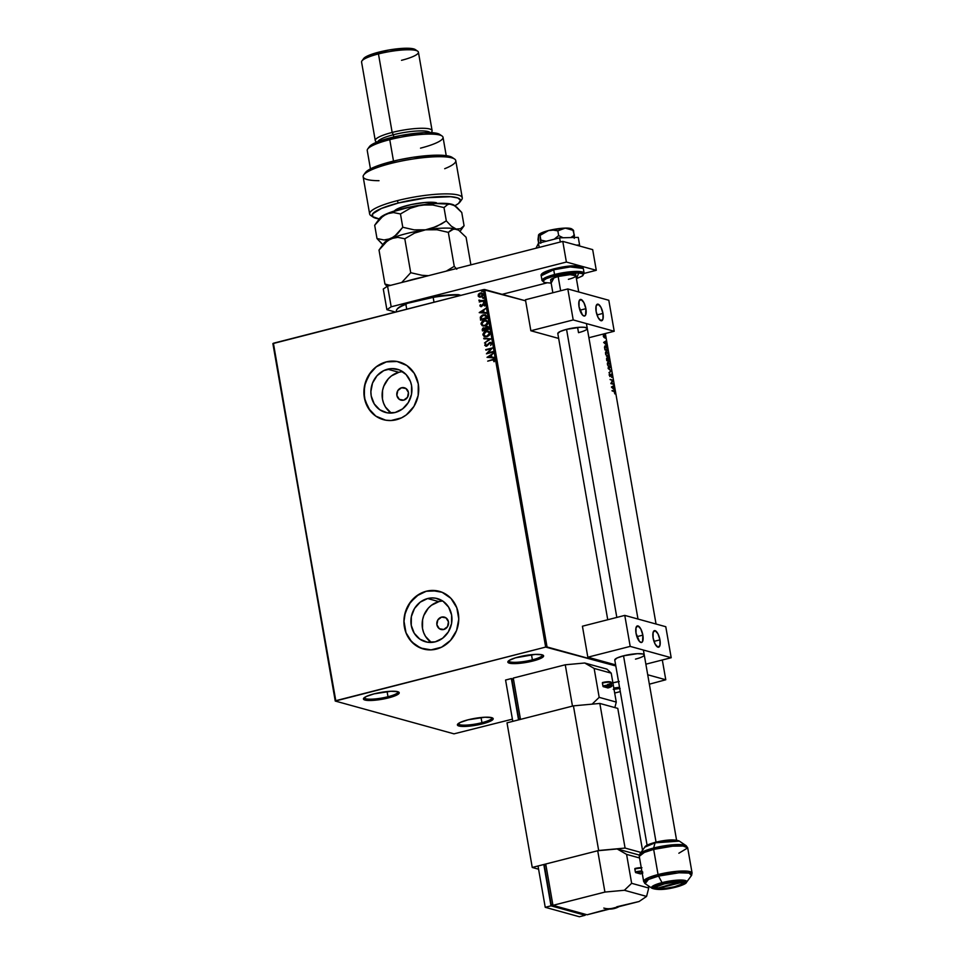 <?xml version="1.0" encoding="UTF-8"?>
<svg xmlns="http://www.w3.org/2000/svg" width="965" height="965" viewBox="0 0 965 965"><rect width="100%" height="100%" fill="white"/><g stroke="black" fill="none" stroke-linecap="round" stroke-linejoin="round"><path stroke-width="1.45" d="M532.391 659.843A17.093 3.269 170.1 0 0 542.354 654.885A17.093 3.269 -9.9 0 1 542.39 655.018A17.093 3.269 -9.9 0 1 532.391 659.843L531.486 654.68L532.391 659.843A17.093 3.269 -9.9 0 1 508.712 660.892A17.093 3.269 -9.9 0 1 508.7 660.76A17.093 3.269 170.1 0 0 532.391 659.843L532.994 660.989L532.391 659.843M518.47 656.984A18.166 3.474 -9.9 0 1 543.162 655.259A18.166 3.474 -9.9 0 1 532.994 660.989L516.166 663.57L511.1 663.474L507.831 662.074L509.025 660.518L515.419 657.828L535.31 654.391L542.101 654.801L543.633 655.886L543.379 656.622L538.711 659.24L532.994 660.989A18.166 3.474 -9.9 0 1 514.779 663.618A18.166 3.474 -9.9 0 1 508.072 661.375A18.166 3.474 -9.9 0 1 518.47 656.984M387.99 696.718A17.093 3.269 170.1 0 0 397.954 691.76A17.093 3.269 -9.9 0 1 397.99 691.893A17.093 3.269 -9.9 0 1 387.99 696.718L387.086 691.555L387.99 696.718A17.093 3.269 -9.9 0 1 364.312 697.767A17.093 3.269 -9.9 0 1 364.3 697.635A17.093 3.269 170.1 0 0 387.99 696.718L388.593 697.864L387.99 696.718M374.07 693.859A18.166 3.474 -9.9 0 1 398.774 692.134A18.166 3.474 -9.9 0 1 388.593 697.864L371.766 700.457L364.975 700.047L363.443 698.962L366.205 696.513L374.07 693.859L390.909 691.278L397.701 691.688L398.798 692.158L398.979 693.497L396.47 695.21L388.593 697.864A18.166 3.474 -9.9 0 1 370.391 700.494A18.166 3.474 -9.9 0 1 363.672 698.262A18.166 3.474 -9.9 0 1 374.07 693.859M481.945 722.676A17.093 3.269 170.1 0 0 491.921 717.719A17.093 3.269 -9.9 0 1 491.957 717.851A17.093 3.269 -9.9 0 1 481.945 722.676L481.04 717.514L481.945 722.676A17.093 3.269 -9.9 0 1 458.266 723.726A17.093 3.269 -9.9 0 1 458.266 723.593A17.093 3.269 170.1 0 0 481.945 722.676L482.548 723.834L481.945 722.676M468.037 719.818A18.166 3.474 -9.9 0 1 492.729 718.093A18.166 3.474 -9.9 0 1 482.548 723.834L465.721 726.416L460.655 726.319L457.398 724.92L460.16 722.483L468.037 719.818L484.864 717.236L491.655 717.646L492.765 718.117L492.934 719.468L482.548 723.834A18.166 3.474 -9.9 0 1 464.346 726.452A18.166 3.474 -9.9 0 1 457.627 724.22A18.166 3.474 -9.9 0 1 468.037 719.818M612.908 682.822A18.166 3.474 -9.9 0 1 618.541 681.616M401.561 387.749L405.963 388.521L408.424 392.478L407.495 397.291L403.732 400.149A6.405 5.838 105.4 0 1 396.784 393.913A6.405 5.838 105.4 0 1 404.359 387.773A6.405 5.838 105.4 0 1 403.732 400.149L399.329 399.377L396.868 395.421L397.797 390.608L401.561 387.749M441.596 617.093L445.987 617.865L448.448 621.822L447.519 626.635L443.755 629.494A6.405 5.838 105.4 0 1 436.807 623.257A6.405 5.838 105.4 0 1 444.382 617.118A6.405 5.838 105.4 0 1 443.755 629.494L439.352 628.722L436.892 624.765L437.82 619.952L441.596 617.093M402.743 371.706A22.4 20.374 -74.6 0 0 398.871 372.297L387.628 369.185A22.4 20.374 105.4 0 1 397.375 369.257A22.4 20.374 105.4 0 1 411.898 390.982A22.4 20.374 105.4 0 1 395.18 412.489L387.17 412.815L379.812 409.799L374.215 403.889L371.223 396L370.874 391.669L372.526 383.093L377.05 375.699L383.768 370.608L391.633 368.594L399.474 369.969L406.084 374.529L410.463 381.561L411.585 385.686L411.488 394.371L408.34 402.514L402.622 408.87L395.18 412.489A22.4 20.374 105.4 0 1 385.445 412.429A22.4 20.374 105.4 0 1 370.91 390.704A22.4 20.374 105.4 0 1 387.628 369.185L398.871 372.297A22.4 20.374 -74.6 0 0 382.526 390.584A22.4 20.374 -74.6 0 0 391.308 413.08M442.766 601.05A22.4 20.374 -74.6 0 0 438.894 601.641L427.652 598.529A22.4 20.374 105.4 0 1 437.398 598.602A22.4 20.374 105.4 0 1 451.934 620.326A22.4 20.374 105.4 0 1 435.215 641.846L427.206 642.159L419.835 639.144L414.238 633.233L411.259 625.344L411.343 616.659L414.492 608.517L420.221 602.148L427.652 598.529L431.657 597.938L435.661 598.204L443.031 601.231L448.629 607.142L451.608 615.031L451.524 623.716L448.375 631.858L442.645 638.215L435.215 641.846A22.4 20.374 105.4 0 1 425.469 641.773A22.4 20.374 105.4 0 1 410.933 620.049A22.4 20.374 105.4 0 1 427.652 598.529L438.894 601.641A22.4 20.374 -74.6 0 0 422.549 619.94A22.4 20.374 -74.6 0 0 431.343 642.425M437.085 590.833L426.385 591.256A29.915 27.225 -74.6 0 0 404.046 620A29.915 27.225 -74.6 0 0 423.466 649.023A29.915 27.225 -74.6 0 0 423.514 649.035L415.939 645.513L410.041 639.892L405.976 632.582L404.009 621.291L405.276 612.618L410.427 602.196L418.774 594.5L426.385 591.256A29.915 27.225 -74.6 0 1 439.401 591.352L439.316 591.328A29.915 27.225 105.4 0 1 458.725 620.35A29.915 27.225 105.4 0 1 436.397 649.095A29.915 27.225 105.4 0 1 423.382 648.999A29.915 27.225 105.4 0 1 403.961 619.976A29.915 27.225 105.4 0 1 426.301 591.231L416.373 596.068L408.714 604.572L404.516 615.453L403.925 621.267L405.891 632.558L411.741 641.954L420.571 648.034L431.041 649.879L441.56 647.189L450.522 640.386L456.566 630.507L458.773 619.06L456.795 607.769L450.957 598.372L442.127 592.293L431.657 590.447L426.301 591.231A29.915 27.225 105.4 0 1 439.316 591.328M397.061 361.477L386.362 361.911A29.915 27.225 -74.6 0 0 364.022 390.656A29.915 27.225 -74.6 0 0 383.443 419.679A29.915 27.225 -74.6 0 0 383.479 419.691L375.916 416.168L370.017 410.547L365.072 400.523L363.986 391.947L365.253 383.274L370.403 372.852L376.422 366.748L386.362 361.911A29.915 27.225 -74.6 0 1 399.377 362.008L399.293 361.984A29.915 27.225 105.4 0 1 418.701 391.006A29.915 27.225 105.4 0 1 396.374 419.739A29.915 27.225 105.4 0 1 383.346 419.654A29.915 27.225 105.4 0 1 363.938 390.632A29.915 27.225 105.4 0 1 386.277 361.887L376.338 366.724L368.69 375.228L364.481 386.109L364.36 397.701L368.353 408.243L375.831 416.144L385.674 420.173L391.018 420.535L401.524 417.845L406.301 414.914L413.949 406.41L418.159 395.529L418.279 383.937L414.287 373.383L406.808 365.494L396.977 361.465L386.277 361.887A29.915 27.225 105.4 0 1 399.293 361.984M272.878 343.6L335.253 701.048L453.984 733.846L512.403 719.166L453.984 733.846L335.253 701.048L272.878 343.6L483.272 289.633L545.659 647.081L335.796 700.687L272.878 343.6M479.569 297.136L481.861 296.75L483.103 295.362L482.054 293.083L479.834 293.155L478.363 294.373L478.218 296.134L479.653 297.16M484.201 300.73L478.917 300.368L479.907 301.249L479.279 301.985L484.201 300.73L480.739 300.947L479.014 300.019L479.907 301.249L479.279 301.985L484.201 300.73M479.858 305.869L481.535 306.532L483.755 304.373L484.514 305.977L484.346 303.903L482.79 304.108L481.221 306.05L480.377 304.614L479.858 305.869L480.546 304.663L479.858 305.869L481.342 306.593L483.465 304.409L484.514 305.977L484.973 304.663L483.344 303.854L481.221 306.05L480.377 304.614L479.858 305.869L481.342 306.593M486.999 316.761L485.612 314.855L482.307 315.145L480.377 317.039L480.546 320.163L487.289 318.438L485.383 314.783L483.224 314.831L480.305 317.28L480.546 320.163L487.289 318.438L486.999 316.761M489.171 329.198L488.64 327.063L487.06 326.459L485.178 328.112L482.922 328.112L482.211 329.535L482.428 330.911L489.171 329.198L488.917 327.75L486.71 326.532L485.178 328.112L483.634 327.798L482.428 330.911L489.171 329.198M490.871 338.932L483.706 338.245L489.231 339.294L484.526 342.973L490.871 338.932L483.706 338.245L489.231 339.294L484.526 342.973L490.871 338.932M493.067 351.537L488.049 352.816L492.44 347.919L485.697 349.644L490.823 348.92L486.42 353.817L493.163 352.092L488.049 352.816L492.44 347.919L485.697 349.644L490.823 348.92L486.42 353.817L493.067 351.537M492.186 359.993L493.947 360.066L494.213 361.706L494.695 359.945L493.537 359.173L487.699 361.139L492.186 359.993L494.056 360.319L494.213 361.706L494.743 360.138L493.935 359.233L487.699 361.139L492.186 359.993M487.036 357.34L494.189 357.931L491.788 357.134L491.438 355.108L493.356 353.202L487.036 357.34L494.189 357.931L491.788 357.134L491.438 355.108L493.356 353.202L487.036 357.34M491.836 343.468L489.75 342.406L486.42 345.579L485.492 345.229L485.648 343.552L484.78 345.386L486.806 346.049L490.256 342.925L491.161 343.685L490.654 345.47L491.836 343.468L489.75 342.406L486.42 345.579L485.443 345.072L485.648 343.552L484.744 345.241L486.541 346.133L489.834 342.973L491.161 343.685L490.654 345.47L491.836 343.468M486.987 336.725L489.183 335.458L490.039 333.697L489.46 331.9L487.216 331.007L484.261 331.984L482.91 334.216L484.008 336.399L486.987 336.725L490.015 333.034L488.121 331.14L485.986 331.164L482.946 334.891L484.804 336.749L486.987 336.725M485.118 325.965L487.301 324.71L488.169 322.949L487.578 321.14L485.347 320.259L482.379 321.236L481.028 323.468L482.126 325.651L485.118 325.965L488.145 322.286L486.251 320.392L484.116 320.416L481.065 324.131L482.922 325.989L485.118 325.965M479.243 312.648L486.384 313.251L483.984 312.455L483.634 310.416L485.564 308.523L479.219 312.564L486.384 313.251L483.984 312.455L483.634 310.416L485.564 308.523L479.243 312.648M484.032 302.612L484.261 301.707L483.405 302.081L484.032 302.612L483.875 301.683L484.032 302.612L483.393 302.298M483.284 298.354L483.513 297.449L482.657 297.811L483.284 298.354L483.767 297.739L482.645 298.028M482.078 291.394L482.307 290.489L481.451 290.863L482.078 291.394L481.909 290.465L482.078 291.394L481.426 291.08M605.345 333.528L656.043 624.029L605.345 333.528M662.316 659.988L665.778 679.77L647.72 674.776L665.778 679.77L662.316 659.988M615.815 665.959L547.046 646.96L484.659 289.512L525.635 300.839L483.272 289.633L273.409 343.238L335.253 701.048L545.659 647.081L483.272 289.633L484.659 289.512L547.046 646.96L545.659 647.081L615.815 665.959M603.306 336.29L604.15 337.521L604.983 336.303L605.489 338.076L604.983 335.796L603.897 336.93L603.427 335.301L603.306 336.29L604.066 337.509L604.85 336.23L605.489 338.076L604.741 335.663L604.126 336.869L603.427 335.301L603.306 336.29M605.043 345.953L605.706 345.904L604.572 347.147L604.958 349.933L607.95 350.753L607.238 347.533L605.706 345.904L604.609 346.749L604.958 349.933L607.95 350.753L605.706 345.904L604.85 345.977M607.106 358.196L606.828 360.681L609.82 361.513L608.746 358.305L607.854 359.052L606.72 358.305L606.828 360.681L609.82 361.513L608.42 358.124L607.854 359.052L606.515 358.292M611.52 371.248L608.107 368.003L610.785 370.994L608.939 372.731L611.508 371.151L608.107 368.003L610.785 370.994L608.939 372.731L611.52 371.248M613.716 383.853L611.496 383.238L613.089 380.234L610.097 379.414L612.425 380.584L610.833 383.588L613.812 384.408L611.496 383.238L613.113 380.367L610.097 379.414L612.425 380.584L610.833 383.588L613.716 383.853M614.09 391.452L615.2 393.792L614.717 391.235L612.112 390.909L614.09 391.452L615.2 393.792L614.03 390.909L612.112 390.909L614.09 391.452M611.448 387.11L614.838 390.246L613.644 388.642L614.017 385.518L611.424 387.013L614.838 390.246L613.644 388.642L614.017 385.518L611.448 387.11M612.401 375.855L611.183 374.082L609.916 375.795L609.506 373.684L609.916 376.29L611.34 374.649L612.027 377.303L612.425 376L611.327 374.106L610.061 375.868L609.506 373.684L610.169 376.434L611.412 374.661L612.027 377.303L612.401 375.855M609.506 367.774L610.58 365.421L607.866 362.273L608.517 362.213L607.443 364.589L609.506 367.774L610.411 367.388L610.58 365.421L608.384 362.177L607.455 362.937L607.504 364.915L609.94 367.798M607.624 357.026L608.698 354.662L605.996 351.513L606.647 351.453L605.562 353.841L607.624 357.026L608.529 356.628L608.638 354.336L606.382 351.417L605.586 352.177L605.718 354.493L608.059 357.038M603.644 342.418L607.033 345.567L605.839 343.95L606.213 340.838L603.644 342.418L607.033 345.567L605.839 343.95L606.213 340.838L603.644 342.418M604.946 334.746L604.645 333.89L605.115 334.36M614.693 693.039L620.29 691.603L614.693 693.039M649.361 684.185L665.778 679.77L649.361 684.185M620.133 688.407L613.258 689.324M612.437 682.943L619.253 681.495M438.894 601.641L431.464 605.26L428.315 608.155L423.792 615.549L422.586 619.771L422.501 628.444L423.623 632.57L425.481 636.345L431.078 642.244M398.871 372.297L391.428 375.916L388.292 378.811L383.768 386.205L382.562 390.427L382.466 399.1L383.6 403.225L385.445 406.989L391.054 412.899M614.681 391.85L612.051 390.572L614.03 390.909L614.814 393.889M614.898 393.648L614.958 393.02M613.644 385.735L614.114 386.133L612.92 386.784L613.644 385.735M613.185 388.34L614.729 389.643L613.185 388.34M611.774 387.363L613.294 388.316L611.774 387.363L613.028 386.76L611.774 387.363L613.028 386.76L613.294 388.316L611.774 387.363M610.133 379.631L613.089 380.234L611.11 383.334L613.33 383.949L611.11 383.334L612.703 380.331L610.133 379.631M612.015 375.952L611.641 377.399M611.026 374.758L609.784 376.531M609.205 374.577L609.771 374.179L609.168 375.132L610.001 375.735M611.327 374.106L610.568 375.035M611.906 377.086L612.051 376.362M610.109 376.471L610.773 374.854M608.203 368.546L611.508 371.151L608.203 368.546M610.194 365.518L609.12 367.87M609.627 367.87L610.266 366.145M609.554 367.243L607.468 364.722L608.613 362.768L610.278 365.349L609.422 367.315L608.336 366.857M607.347 363.612L608.022 362.828M608.083 362.84L610.073 364.565L609.615 367.255L607.793 364.915L608.613 362.768M607.878 362.852L607.359 363.528M608.481 367.002L609.41 367.219M607.262 358.775L607.998 360.476L606.659 359.704L607.202 358.763L607.998 360.476L606.768 360.283L606.72 358.305L607.468 359.149M608.42 358.124L607.854 359.052M608.047 358.22L609.566 360.066L609.422 360.874L607.926 360.657L608.517 358.678L609.422 360.874L607.926 360.657L609.422 360.874L608.312 360.56L608.65 358.751M608.698 358.811L608.034 358.22M607.612 360.572L606.768 360.343L607.612 360.572M606.973 358.823L606.551 359.74L606.816 358.859M608.276 358.739L607.757 359.499M606.937 359.631L607.202 358.763M608.312 354.758L607.238 357.122M607.745 357.11L608.384 355.385M607.552 356.555L606.454 356.109M605.465 352.852L606.744 352.008L608.396 354.601L607.142 356.568L605.863 353.902L606.744 352.008L607.781 352.937L608.457 355.325L607.636 356.483M606.008 352.092L605.489 352.768M607.492 356.58L605.996 354.42L606.153 352.129M606.611 356.254L607.528 356.459M605.706 345.904L606.346 346.773M606.442 346.893L604.922 345.965M604.536 347.279L605.091 346.531M607.154 350.211L604.898 349.583L607.54 350.114L604.886 349.535L604.585 347.593L605.803 346.459L607.106 348.003L607.154 350.211M604.91 347.521L605.803 346.459L606.466 346.881L607.54 350.114L605.164 349.463L604.922 347.183L605.803 346.459M605.417 346.556L604.524 347.617L605.417 346.556M605.851 341.043L606.322 341.441L605.115 342.105L605.851 341.043M605.393 343.661L606.937 344.963L605.393 343.661M603.969 342.671L605.501 343.624L603.969 342.671L605.224 342.068L603.969 342.671L605.224 342.068L605.501 343.624L603.969 342.671M604.355 335.76L605.103 338.172M604.669 336.303L604.162 336.93M604.404 333.926L604.56 334.855M613.028 386.76L613.294 388.316L612.16 387.267L613.028 386.76M608.143 359.402L608.517 358.678M605.224 342.068L605.501 343.624L604.355 342.575L605.224 342.068M619.518 687.237A17.093 3.269 -9.9 0 1 613.812 687.997A17.093 3.269 170.1 0 0 619.518 687.237M619.735 688.467A18.166 3.474 -9.9 0 1 614.03 689.251M494.164 359.294L487.856 361.103L494.02 359.257M493.67 359.861L493.815 361.598L493.646 359.849M487.204 357.352L493.38 353.347L487.204 357.352M491.957 357.183L494.08 357.364L491.957 357.183M488.833 356.929L491.221 357.122L490.956 355.566L491.221 357.122L488.652 356.881L490.787 355.518L491.052 357.074L488.833 356.929M486.577 353.781L490.992 348.968L486.577 353.781M485.95 350.162L492.452 348.015L485.95 350.162M488.23 352.864L493.079 351.622L488.23 352.864M490.715 345.422L491.33 343.733L490.003 343.021L491.33 343.733L490.715 345.422M489.834 342.973L491.161 343.685M485.769 346.194L486.541 346.133M486.722 346.182L484.744 345.241L485.817 343.6L484.9 345.168L486.155 346.242M486.42 345.579L485.443 345.072M486.589 345.627L490.57 342.394L485.986 345.603M490.956 342.454L489.75 342.406M490.497 342.973L491.33 343.733M484.683 342.877L489.4 339.342L484.683 342.877M483.972 338.86L483.706 338.245L490.859 338.872L483.972 338.86M484.876 336.761L482.946 334.891L485.986 331.164L488.206 331.164M488.592 331.284L485.552 331.405L483.537 333.009L483.188 335.253L484.732 336.713M488.218 331.815L489.436 333.022L489.146 334.795L487.301 336.146L485.106 336.17M485.214 336.206L487.06 336.218L489.496 333.275L486.891 336.17L485.13 336.182L483.634 334.686L486.083 331.719L487.856 331.707L489.496 333.275L487.94 331.731M485.009 327.919L482.645 328.57L482.584 330.874L482.247 329.897L483.634 327.798L485.347 328.16L483.634 327.798M485.178 328.112L487.892 326.544M487.808 326.52L486.71 326.532M487.928 326.556L486.07 326.954L485.347 328.16M487.59 327.111L488.555 328.86L485.878 329.451L486.806 327.087L487.976 327.268M484.671 328.414L485.359 329.68L483.188 330.235L483.742 328.353L484.539 328.377M483.742 328.353L485.178 329.632L483.019 330.187L483.055 328.776L484.611 328.402M484.37 328.329L485.298 329.391M483.019 330.187L485.359 329.68L483.019 330.187M486.806 327.087L488.001 327.4L488.374 328.812L486.046 329.499L488.555 328.86L488.266 328.184L488.374 328.812L485.878 329.451L486.42 327.231L488.435 328.221L486.975 327.135M483.007 326.013L481.065 324.131L484.116 320.416L486.336 320.416M486.71 320.525L483.984 320.549L481.656 322.25L481.318 324.493L482.85 325.965M486.336 321.068L487.566 322.262L487.265 324.047L485.66 325.314L483.224 325.422L481.752 323.926L484.213 320.971L485.986 320.959L487.627 322.527L486.058 320.983M487.458 322.479L485.19 325.458L487.627 322.527L485.95 325.048L483.248 325.434L485.19 325.458L483.055 325.374L481.812 324.192L482.235 322.214L483.96 321.043L486.432 321.128L487.458 322.479M485.492 314.819L481.245 316.013L480.703 320.127L480.305 317.28L483.224 314.831L485.467 314.807M484.732 315.314L486.143 316.062L486.674 318.112L481.318 319.475L486.674 318.112L481.149 319.427L480.992 317.413L483.32 315.386L486.143 316.062L485.081 315.362M485.166 315.386L486.674 318.112L486.396 317.461L481.149 319.427L481.885 316.05L484.141 315.253L485.962 316.013M479.4 312.66L485.588 308.655L479.4 312.66M484.165 312.503L486.288 312.672L484.165 312.503M481.028 312.238L483.429 312.431L483.151 310.887L483.429 312.431L480.86 312.19L482.983 310.839L483.26 312.395L481.028 312.238M481.221 306.05L480.461 305.676M481.39 306.098L483.344 303.854L484.261 303.866L481.161 306.122M484.973 304.663L483.344 303.854M484.526 305.965L483.646 304.445L484.526 305.965M483.465 304.409L484.382 304.88M481.511 306.641L480.027 305.917L480.823 306.677M483.923 304.421L484.551 304.928M484.201 302.66L483.875 301.683L484.683 302.057M484.514 302.009L483.875 301.683M484.334 301.731L483.815 302.648M480.075 301.297L479.436 301.949L480.075 301.297L478.917 300.489L479.907 301.249L479.581 300.163L478.917 300.489M480.739 300.947L479.545 300.429M480.908 300.996L484.116 300.26L480.22 300.923M483.453 298.402L483.127 297.425L483.935 297.787M483.767 297.739L483.127 297.425M483.441 297.425L483.067 298.378M478.64 293.999L478.254 295.748L478.64 293.999L480.461 293.058L478.64 293.999M479.171 297.003L481.004 297.087L483.188 294.409L481.8 292.998L480.293 293.01L481.885 293.022L480.003 293.203L478.423 294.615L478.387 296.183L479.774 297.184M481.559 293.565L482.681 295.314L479.774 296.569L481.089 296.581L482.753 294.602L481.692 293.589L482.753 294.602L481.089 296.581L479.882 296.593M479.774 296.569L478.688 295.555L480.401 293.565L482.584 294.554L480.908 296.532L478.688 295.555L478.966 294.518L481.716 293.589M482.247 291.442L481.909 290.465L482.729 290.839M482.548 290.791L481.909 290.465M482.235 290.465L481.849 291.43M490.787 355.518L491.052 357.074L488.652 356.881L490.787 355.518M486.083 331.719L488.495 331.984L489.352 333.757L487.832 335.796L485.407 336.254L483.61 334.155L486.083 331.719M482.983 310.839L483.26 312.395L480.86 312.19L482.983 310.839M480.908 296.532L479.979 296.605M406.723 309.186L405.879 304.361L407.266 303.36L431.572 297.148L433.176 297.389L434.009 302.214L433.176 297.389A37.394 7.165 -9.9 0 1 457.941 295.109L460.92 295.35L458.496 294.675A36.754 7.032 170.1 0 0 431.572 297.148L449.497 294.904L457.941 295.109A37.394 7.165 170.1 0 0 433.176 297.389L407.266 303.36A36.754 7.032 170.1 0 0 397.339 308.872L400.789 306.219L405.879 304.361A37.394 7.165 170.1 0 0 396.326 310.851L396.494 311.804L396.326 310.851A37.394 7.165 -9.9 0 1 396.82 309.584A37.394 7.165 -9.9 0 1 405.879 304.361L406.723 309.186M458.11 296.062L457.941 295.109L458.11 296.062M574.284 238.367L573.572 230.466L572.752 229.634L574.392 235.195L570.761 237.571L574.392 235.195L574.284 238.367M572.185 229.537L569.712 228.307L565.261 228.102L573.572 230.466L567.323 228.235L563.391 228.174L548.506 230.563L553.198 230.104L557.842 230.852L565.261 228.102A17.093 3.269 170.1 0 0 548.506 230.563L541.715 232.782L538.579 234.917L540.05 235.388L548.506 230.563A17.093 3.269 170.1 0 0 538.711 234.7A17.093 3.269 170.1 0 0 538.699 234.724L538.711 234.7M563.09 237.752L558.663 235.569L557.842 230.852L558.663 235.569L554.187 239.224L558.663 235.569L563.09 237.752M546.19 241.262L540.882 240.116L540.05 235.388L540.762 243.277L540.882 240.116L546.19 241.262M538.579 234.917L538 239.549L538.627 243.192L538.494 235.364M538.88 234.555L540.05 235.388L548.506 230.563L553.198 230.104L557.842 230.852L565.261 228.102A17.093 3.269 170.1 0 1 571.738 228.934L572.884 229.706M536.021 248.21L538.458 243.24L539.194 247.402L538.458 243.24L559.579 237.836L560.315 242.01L559.579 237.836L578.264 237.39L579.591 245.038L576.286 245.11L579.591 245.038L578.264 237.39L559.579 237.836L538.458 243.24L536.021 248.21M579.157 245.906L579.591 245.038L579.157 245.906M383.286 289.03L387.568 286.123L562.776 241.383L592.679 249.633L596.286 270.297L584.163 273.397L596.286 270.297L592.679 249.633L562.776 241.383L566.383 262.046L596.286 270.297L566.383 262.046L391.175 306.786L566.383 262.046L562.776 241.383L387.568 286.123L391.175 306.786L387.568 286.123L383.286 289.03L386.893 309.693L391.175 306.786L386.893 309.693L395.457 312.057L386.893 309.693L383.286 289.03M546.697 282.962L502.138 294.337L546.697 282.962M552.849 292.757L550.641 280.115A12.822 2.461 -9.9 0 1 558.144 276.485L570.026 274.663L575.9 275.725M581.992 267.353L569.097 266.219L553.874 268.849L553.717 269.766L570.219 266.943L583.306 268.451L584.139 273.204L571.051 271.696L554.549 274.518L555.152 275.664L578.855 272.818L576.419 278.668L581.943 276.183L583.27 274.446L582.788 273.758L577.058 272.733L566.684 273.445L555.152 275.664L546.359 278.632L543.548 280.55L543.741 282.045L544.984 282.576L551.16 283.083L555.152 275.664L554.549 274.518A21.375 4.089 -9.9 0 1 584.139 273.204L582.739 275.773L576.419 278.704M551.16 283.107L544.224 282.492L542.041 280.55A21.375 4.089 -9.9 0 1 554.549 274.518L542.041 280.55L541.208 275.797C540.219 273.783 544.441 271.454 553.886 268.849C569.579 265.013 579.386 264.88 583.306 268.451A21.375 4.089 170.1 0 0 553.717 269.766L554.549 274.518L553.717 269.766A21.375 4.089 170.1 0 0 541.208 275.797L553.717 269.766L553.874 268.849L542.077 274.325M570.544 278.716L568.397 279.319A12.822 2.461 -9.9 0 0 575.9 275.701A12.822 2.461 -9.9 0 0 558.144 276.485L560.641 290.767L558.144 276.485L552.595 278.366L550.629 280.091M581.606 266.943L575.876 265.918L565.49 266.63M561.582 267.233L557.686 267.981M550.557 269.802L543.404 272.805M664.161 883.94L657.696 886.316L656.658 887.39L657.346 888.186A12.822 2.461 -9.9 0 1 656.984 887.993A12.822 2.461 -9.9 0 1 664.161 883.94A12.822 2.461 -9.9 0 1 680.373 882.3L673.341 882.324L664.161 883.94M607.745 619.747L557.806 333.576A14.958 2.859 -9.9 0 1 566.552 329.355L616.828 617.431L566.552 329.355L560.074 331.55L557.794 333.552M647.105 845.28L614.777 660.036A14.958 2.859 -9.9 0 1 623.535 655.814L656.043 842.119L623.535 655.814L617.057 657.997L614.777 660.012M681.23 882.541L658.202 888.415L665.235 888.403L674.414 886.775L680.88 884.41L681.917 883.337L681.23 882.541A12.822 2.461 -9.9 0 1 681.76 883.675A12.822 2.461 -9.9 0 1 671.411 887.462A12.822 2.461 -9.9 0 1 658.202 888.415L681.23 882.541L681.736 881.708L681.23 882.541M657.346 888.186L680.795 881.612L657.346 888.186M585.574 315.121L584.549 316.025L582.498 315.012L579.048 306.798A8.552 3.148 -104.3 0 1 580.351 299.464A8.552 3.148 -104.3 0 1 585.888 308.679L579.929 310.211L585.888 308.679L585.574 315.121M587.275 328.462L584.585 327.304L580.423 327.231L566.552 329.355A14.958 2.859 -9.9 0 1 587.275 328.438A14.958 2.859 -9.9 0 1 578.518 332.66L577.601 327.425L578.518 332.66L581.027 331.96M602.968 313.408L597.009 314.928L602.968 313.408L602.992 318.969L600.99 320.73L598.155 317.642L596.141 311.514A8.552 3.148 -104.3 0 1 597.432 304.18A8.552 3.148 -104.3 0 1 602.968 313.408A8.552 3.148 -104.3 0 1 601.665 320.742A8.552 3.148 -104.3 0 1 596.141 311.514L596.117 305.953L598.107 304.192L600.954 307.28L602.968 313.408M608.806 300.272L567.806 288.945L573.21 319.934L614.21 331.26L608.806 300.272L614.21 331.26L588.891 337.726L614.21 331.26L573.21 319.934L530.859 330.754L558.651 338.425L530.859 330.754L525.442 299.753L530.859 330.754L573.21 319.934L567.806 288.945L608.806 300.272M579.048 306.798L579.036 301.225L581.027 299.476L583.861 302.564L585.888 308.679A8.552 3.148 -104.3 0 1 584.585 316.025A8.552 3.148 -104.3 0 1 579.048 306.798M525.442 299.753L567.806 288.945L525.442 299.753M642.545 641.58L641.52 642.485L639.469 641.472L636.031 633.257A8.552 3.148 -104.3 0 1 637.334 625.911A8.552 3.148 -104.3 0 1 642.859 635.139L636.9 636.659L642.859 635.139L642.545 641.58M659.939 639.855L653.981 641.387L659.939 639.855L659.964 645.428L657.973 647.177L655.126 644.089L653.112 637.974A8.552 3.148 -104.3 0 1 654.415 630.64A8.552 3.148 -104.3 0 1 659.939 639.855A8.552 3.148 -104.3 0 1 658.637 647.201A8.552 3.148 -104.3 0 1 653.112 637.974L653.088 632.401L655.09 630.652L657.925 633.74L659.939 639.855M665.778 626.719L624.777 615.393L630.193 646.393L671.194 657.72L665.778 626.719L671.194 657.72L645.875 664.185L671.194 657.72L630.193 646.393L587.83 657.201L615.622 664.885L587.83 657.201L582.426 626.213L587.83 657.201L630.193 646.393L624.777 615.393L665.778 626.719M636.031 633.257L636.007 627.684L637.998 625.935L640.844 629.023L642.859 635.139A8.552 3.148 -104.3 0 1 641.556 642.473A8.552 3.148 -104.3 0 1 636.031 633.257M582.426 626.213L624.777 615.393L582.426 626.213M644.246 654.909L642.992 654.017L637.395 653.679L623.535 655.814A14.958 2.859 -9.9 0 1 644.246 654.885A14.958 2.859 -9.9 0 1 635.489 659.119L638.01 658.407M513.271 678.069L520.485 719.383L513.271 678.069L565.261 664.788L572.474 706.115L520.485 719.383L572.474 706.115L565.261 664.788L584.718 663.003L594.138 668.431L611.219 673.148L616.261 702.074L599.181 697.357L594.138 668.431L599.181 697.357L592.112 704.148L599.181 697.357L616.261 702.074L611.219 673.148L606.925 669.131L584.718 663.003L606.925 669.131L611.219 673.148L594.138 668.431L584.718 663.003L565.261 664.788L513.271 678.069M603.595 682.303L602.365 682.87L603.149 686.61L607.962 687.936M614.862 707.586L616.261 702.074L614.862 707.586M520.34 718.575L518.808 718.961L511.957 679.71L513.489 679.312L511.957 679.71L518.808 718.961L520.34 718.575M520.412 719.408L518.808 718.961L520.412 719.408M518.555 719.878L512.789 721.35L505.576 680.036L511.354 678.552L518.555 719.878L512.789 721.35L505.576 680.036L511.354 678.552L518.555 719.878M513.464 679.143L511.354 678.552L513.464 679.143M611.267 682.701A6.405 1.23 170.1 0 0 602.389 683.099L602.896 685.994A6.405 1.23 -9.9 0 1 611.774 685.596L611.267 682.701C611.508 681.507 608.589 681.459 602.486 682.545L602.389 683.099A6.405 1.23 -9.9 0 1 611.231 682.617A6.405 1.23 -9.9 0 1 607.516 684.511M611.738 685.5A6.405 1.23 170.1 0 0 602.896 685.994L607.866 687.961L611.243 686.332L603.258 686.682A5.766 1.11 -9.9 0 1 610.761 685.994A5.766 1.11 -9.9 0 1 607.866 687.961L607.914 687.961C611.147 686.971 612.437 686.187 611.774 685.596M610.519 682.207L608.758 681.712M606.889 681.797L604.693 682.086M610.519 682.279A5.766 1.11 170.1 0 0 602.534 682.545L602.486 682.545M532.246 867.463L507.011 722.833L573.427 705.861L598.674 850.503L532.246 867.463L538.591 869.212L532.246 867.463L598.674 850.503L625.079 848.066L599.832 703.437L617.781 708.394L642.533 850.274L617.781 708.394L599.832 703.437L625.079 848.066L640.941 852.445L625.079 848.066L598.674 850.503L573.427 705.861L599.832 703.437L573.427 705.861L507.011 722.833L532.246 867.463M616.78 906.786L639.095 901.503L646.586 896.413L648.721 888.029L631.641 883.313L626.587 854.387L639.554 857.969L626.587 854.387L631.641 883.313L624.379 890.273L604.922 892.07L552.945 905.339L587.106 914.784L609.277 908.704M545.732 864.013L552.945 905.339L545.732 864.013L597.709 850.744L604.922 892.07L597.709 850.744L617.166 848.959L626.587 854.387L617.166 848.959L639.325 855.074L617.166 848.959L597.709 850.744L545.732 864.013M648.335 885.81L648.721 888.029L648.335 885.81M636.044 868.259L634.813 868.826L635.597 872.565L640.41 873.892M639.095 901.503L587.106 914.784L552.945 905.339L604.922 892.07L624.379 890.273L646.586 896.413L639.095 901.503M552.8 904.531L551.256 904.917L544.405 865.665L545.949 865.267L544.405 865.665L551.256 904.917L552.8 904.531M584.573 914.12L551.256 904.917L584.573 914.12M551.015 905.833L545.237 907.305L538.024 865.991L543.802 864.507L551.015 905.833L585.176 915.278L584.995 914.205L585.176 915.278L579.41 916.75L585.176 915.278L551.015 905.833L545.237 907.305L579.41 916.75L545.237 907.305L538.024 865.991L543.802 864.507L551.015 905.833M545.913 865.098L543.802 864.507L545.913 865.098M613.101 908.149A21.375 19.445 105.4 0 1 603.801 908.077M609.47 909.078A21.375 19.445 -74.6 0 0 619.06 906.618L619.24 906.581M631.641 883.313L648.721 888.029L646.586 896.413L624.379 890.273L631.641 883.313M641.942 867.716L641.218 867.668A5.766 1.11 170.1 0 0 634.982 868.5L634.837 869.055A6.405 1.23 -9.9 0 1 641.327 868.126A6.405 1.23 170.1 0 0 634.837 869.055L635.344 871.95A6.405 1.23 -9.9 0 1 641.834 871.021A6.405 1.23 170.1 0 0 635.344 871.95L640.326 873.916L642.823 873.072M642.666 871.853L635.706 872.637A5.766 1.11 -9.9 0 1 641.978 871.805M639.337 867.752L637.153 868.042M640.326 873.916L642.244 873.337M675.271 887.016L681.748 884.821L684.028 882.818A14.958 2.859 -9.9 0 1 675.271 887.016A14.958 2.859 -9.9 0 1 654.547 887.933L655.814 888.801L661.399 889.139L675.271 887.016M663.305 883.711A14.958 2.859 -9.9 0 1 684.028 882.794L679.444 881.552L668.914 882.517L658.6 885.146L654.547 887.909A14.958 2.859 -9.9 0 1 663.305 883.711M655.681 842.276A2.666 0.977 75.7 0 0 655.476 842.264A2.666 0.977 75.7 0 0 655.066 842.819L679.36 841.118A17.877 3.426 170.1 0 0 655.066 842.819A17.877 3.426 170.1 0 0 644.813 847.149L655.066 842.819L653.655 848.018A2.135 0.784 75.7 0 0 653.667 849.405L672.641 846.172L683.124 846.028L687.695 847.897A24.571 4.704 170.1 0 0 653.667 849.405A24.571 4.704 170.1 0 0 639.276 856.353L644.343 852.421L653.667 849.405L658.058 874.555A2.135 0.784 75.7 0 0 658.552 876.087L678.998 872.782L689.179 873.096L691.423 875.581A23.944 4.584 170.1 0 0 682.569 872.625A23.944 4.584 170.1 0 0 658.552 876.087L662.014 882.625L654.451 885.158L651.99 888.27A17.877 3.426 -9.9 0 1 662.014 882.625A2.666 0.977 75.7 0 0 662.895 883.59C669.348 881.757 676.272 881.117 683.69 881.684C685.524 883.675 682.846 885.484 675.681 887.125L660.856 889.404L654.885 889.042L653.534 888.077L655.971 885.93L662.895 883.59L677.72 881.322L682.171 881.407L685.041 882.637L682.605 884.784L675.681 887.125A2.666 0.977 75.7 0 0 675.886 887.137A2.666 0.977 75.7 0 0 676.067 887.028A2.666 0.977 -104.3 0 1 675.886 887.137A2.666 0.977 -104.3 0 1 675.681 887.125C669.227 888.97 662.304 889.609 654.885 889.042C653.052 887.052 655.718 885.231 662.895 883.59A2.666 0.977 -104.3 0 1 662.014 882.625L658.552 876.087A23.944 4.584 170.1 0 0 645.139 883.65L648.432 879.477L658.552 876.087A2.135 0.784 -104.3 0 1 658.058 874.555L648.733 877.559L643.667 881.503A24.571 4.704 -9.9 0 1 658.058 874.555L653.667 849.405A2.135 0.784 -104.3 0 1 653.655 848.018L639.94 853.82A23.944 4.584 -9.9 0 1 653.655 848.018L655.066 842.819A2.666 0.977 -104.3 0 1 655.476 842.264A2.666 0.977 -104.3 0 1 655.681 842.276L667.744 840.189L676.477 840.358M687.695 847.897L686.212 845.738L670.265 845.038L653.655 848.018A23.944 4.584 -9.9 0 1 686.212 845.738L679.36 841.118C674.825 839.212 666.863 839.586 655.476 842.264C648.577 844.194 645.03 845.823 644.813 847.149L639.94 853.82L639.276 856.353L643.667 881.503L645.139 883.65L651.99 888.27A17.877 3.426 -9.9 0 1 651.99 888.27C657.382 890.2 665.343 889.827 675.886 887.137C682.774 885.207 686.32 883.578 686.537 882.251L677.273 880.152L662.014 882.625A17.877 3.426 -9.9 0 1 679.927 880.044A17.877 3.426 -9.9 0 1 686.537 882.251L691.423 875.581L692.086 873.048L687.514 871.178L677.032 871.311L658.058 874.555A24.571 4.704 -9.9 0 1 692.086 873.048L687.695 847.897L678.865 853.229M647.37 845.388L652.991 843.024M372.357 216.305A47.008 8.999 -9.9 0 1 369.643 213.977A47.008 8.999 -9.9 0 1 397.158 200.696A47.008 8.999 170.1 0 0 370.837 215.545L373.238 217.173A44.873 8.588 -9.9 0 1 398.376 203L397.158 200.696A47.008 8.999 -9.9 0 1 462.271 197.801A47.008 8.999 -9.9 0 1 460.498 200.925M459.955 202.035A44.873 8.588 -9.9 0 1 454.901 205.738L458.544 203.458L460.534 200.31L457.832 197.97L450.727 196.703L426.699 197.741L398.376 203A44.873 8.588 -9.9 0 1 443.369 196.51A44.873 8.588 -9.9 0 1 459.955 202.035L461.68 199.695A47.008 8.999 170.1 0 0 444.298 193.905A47.008 8.999 170.1 0 0 397.158 200.696L398.376 203L381.428 208.452L372.731 213.784L372.611 216.643L379.257 218.934A44.873 8.588 -9.9 0 1 373.238 217.173M442.054 136.005L439.642 134.376A36.332 6.96 170.1 0 0 390.258 137.826L389.764 139.66A38.467 7.37 -9.9 0 1 442.054 136.005A38.467 7.37 -9.9 0 1 420.511 148.152M431.162 132.639L431.753 131.831A28.854 5.525 170.1 0 0 421.078 128.285A28.854 5.525 170.1 0 0 392.164 132.446L393.37 134.75A26.706 5.115 -9.9 0 1 430.113 132.591A26.706 5.115 170.1 0 0 393.37 134.75L393.768 136.97L393.37 134.75A26.706 5.115 170.1 0 0 377.798 141.722A26.706 5.115 -9.9 0 1 393.37 134.75L392.164 132.446A28.854 5.525 -9.9 0 1 432.115 130.673A28.854 5.525 -9.9 0 1 430.981 132.627M417.676 51.193L415.264 49.565A26.706 5.115 170.1 0 0 378.956 52.11L378.461 53.931A28.854 5.525 -9.9 0 1 417.676 51.193A28.854 5.525 -9.9 0 1 401.524 60.312M432.115 130.673L418.412 52.158A28.854 5.525 170.1 0 0 378.461 53.931L392.164 132.446L378.461 53.931A28.854 5.525 170.1 0 0 361.573 62.086L375.276 140.601A28.854 5.525 -9.9 0 1 392.164 132.446A28.854 5.525 170.1 0 0 376 141.566L376.82 142.12M446.228 155.654L443.031 137.295A38.467 7.37 170.1 0 0 389.764 139.66L393.503 161.095L389.764 139.66A38.467 7.37 170.1 0 0 367.243 150.516L370.451 168.887M462.271 197.801L455.769 160.612A47.008 8.999 170.1 0 0 407.918 159.828A47.008 8.999 170.1 0 0 363.154 176.776L369.643 213.977M365.373 172.663L369.969 169.14L378.895 165.329L398.135 160.021L412.791 157.319L439.304 155.184L448.23 155.992L452.826 157.971M394.456 210.961A22.436 4.294 -9.9 0 1 394.492 210.913A22.436 4.294 -9.9 0 1 413.503 204.097A22.436 4.294 -9.9 0 1 436.53 202.795L424.262 202.553L411.464 204.52L400.294 207.644L395.674 209.851L394.203 211.781M369.064 147.319L371.356 144.907L378.835 141.324L400.379 135.57L423.925 132.651L434.045 132.856L439.714 134.424M396.808 210.249A20.301 3.884 -9.9 0 1 396.036 209.622A20.301 3.884 170.1 0 0 396.808 210.249M376.989 142.048A28.854 5.525 -9.9 0 1 375.276 140.601M363.31 59.601L365.06 57.321L370.56 54.679L388.979 49.975L407.773 48.25L415.312 49.601M361.935 60.928A28.854 5.525 -9.9 0 1 378.461 53.931L378.956 52.11A26.706 5.115 170.1 0 0 363.648 58.576L361.935 60.928M367.725 148.972A38.467 7.37 -9.9 0 1 389.764 139.66L390.258 137.826A36.332 6.96 170.1 0 0 369.438 146.62L367.725 148.972M454.587 159.044L452.175 157.416A44.873 8.588 170.1 0 0 407.628 158.163A44.873 8.588 170.1 0 0 365.458 172.542L363.733 174.894A47.008 8.999 -9.9 0 1 407.918 159.828A47.008 8.999 -9.9 0 1 454.587 159.044A47.008 8.999 -9.9 0 1 444.696 168.706M379.016 180.696A47.008 8.999 -9.9 0 1 363.733 174.894M400.837 207.439L401.114 209.055L400.837 207.439M380.427 248.041L384.553 243.168L390.897 238.657A38.467 7.37 170.1 0 0 384.13 242.987L379.016 250.068L384.939 284.012L379.016 250.068L387.616 240.55L394.335 237.607L397.821 237.354L404.793 238.765L410.716 272.709L422.031 275.302L428.496 275.676L422.031 275.302L410.716 272.709L404.793 238.765L414.588 233.084L425.553 229.815L437.012 229.767L448.327 232.36L454.25 266.316L446.252 271.141L454.25 266.316L448.327 232.36L453.936 228.85L458.568 230.116L466.083 237.269L470.896 264.844L466.083 237.269L458.459 230.008A38.467 7.37 170.1 0 0 456.204 229.067L458.568 230.116M456.771 269.223L454.25 266.316L456.771 269.223M384.939 284.012L387.46 286.919L384.939 284.012L388.413 284.989L384.939 284.012M390.668 285.338L388.413 284.989L390.668 285.338M410.716 272.709L401.705 282.516L410.716 272.709M383.636 244.121L383.636 244.121A38.467 7.37 -9.9 0 1 390.897 238.657L397.821 237.354L404.793 238.765L414.588 233.084L425.553 229.815L437.012 229.767L448.327 232.36L451.897 229.417L456.204 229.067A38.467 7.37 170.1 0 0 425.553 229.815A38.467 7.37 170.1 0 0 390.897 238.657A38.467 7.37 -9.9 0 1 425.553 229.815L414.094 229.851L402.779 227.258L397.242 234.145L390.897 238.657L383.986 239.959L377.001 238.56L382.924 244.628M458.713 230.201L458.713 230.201A38.467 7.37 -9.9 0 0 456.204 229.067L451.355 226.208L446.312 220.852L436.518 226.534L425.553 229.815A38.467 7.37 -9.9 0 1 456.204 229.067L451.355 226.208L446.312 220.852L443.996 207.572L447.567 204.616L449.618 204.049L454.672 205.666M406.422 281.31A38.467 7.37 -9.9 0 1 422.634 277.172M405.65 281.551L423.599 276.979M460.148 231.202L464.069 225.762L460.498 228.705L456.204 229.067L460.498 228.705L464.069 225.762L461.753 212.481L464.069 225.762L461.403 229.429M379.51 218.657L383.925 215.135L389.751 212.577L411.331 206.727L435.348 203.506L451.873 204.266A38.467 7.37 170.1 0 0 421.223 205.014A38.467 7.37 170.1 0 0 386.567 213.868A38.467 7.37 170.1 0 0 379.8 218.186L376.097 223.253L380.222 218.38L386.567 213.868L393.491 212.565L400.463 213.965L410.27 208.283L421.223 205.014L432.682 204.978L443.996 207.572L447.567 204.616L449.618 204.049L454.129 205.219A38.467 7.37 170.1 0 0 451.873 204.266L456.71 207.125L461.753 212.481L454.238 205.316M382.019 243.88L377.001 238.56L374.685 225.267L383.286 215.75L390.017 212.807L393.491 212.565L400.463 213.965L402.779 227.258L400.463 213.965L410.27 208.283L421.223 205.014L426.928 204.604L432.682 204.978L443.996 207.572L446.312 220.852L441.536 223.928L431.198 228.548L425.553 229.815L414.094 229.851L402.779 227.258L394.178 236.775L387.46 239.718L383.986 239.959L377.001 238.56L374.685 225.267L376.097 223.253M396.82 309.584L397.339 308.872M654.572 886.365L656.984 887.993M578.735 291.961L575.381 272.733M586.431 323.589L637.998 619.048M643.402 650.036L676.574 840.129M681.76 883.675L683.473 881.322M634.934 868.5L641.255 867.644M435.07 203.531L434.877 202.469M397.17 210.141L396.989 209.079"/></g></svg>
